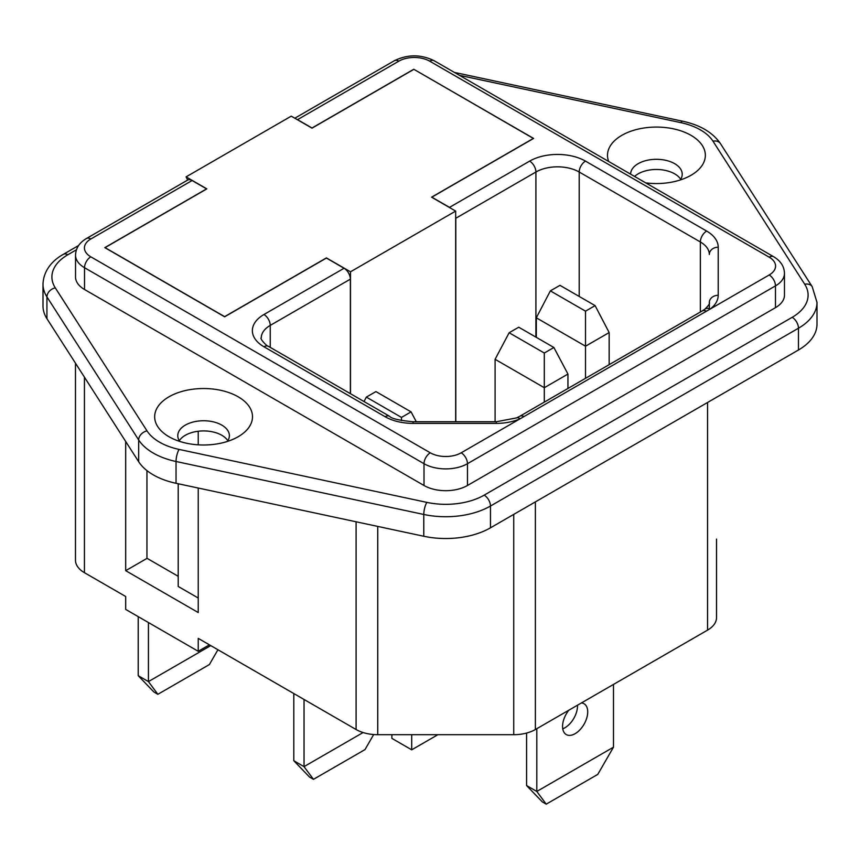 <?xml version="1.0" encoding="UTF-8"?>
<svg xmlns="http://www.w3.org/2000/svg" width="860" height="860" viewBox="0 0 860 860"><rect width="100%" height="100%" fill="white"/><g stroke="black" fill="none" stroke-linecap="round" stroke-linejoin="round"><path stroke-width="1.29" d="M577.479 705.221A17.791 10.266 -60 0 1 564.913 727.775A17.791 10.266 -60 0 1 562.752 728.818M568.868 710.188A17.791 10.266 120 0 0 566.245 734.558A17.791 10.266 120 0 0 575.136 733.677A17.791 10.266 120 0 0 586.757 718.003A17.791 10.266 120 0 0 584.037 703.749A17.791 10.266 120 0 0 581.414 702.942M645.72 182.879A48.923 28.24 0 0 0 691.01 175.29A48.923 28.24 0 0 0 691.01 135.343A48.923 28.24 0 0 0 632.842 130.569A48.923 28.24 0 0 0 608.687 161.497M680.174 180.009A25.789 14.889 0 0 0 682.216 174.204A25.789 14.889 0 0 0 674.659 163.669A25.789 14.889 0 0 0 646.58 160.433A25.789 14.889 0 0 0 630.627 174.161M680.668 179.278A25.789 14.889 0 0 0 674.659 173.838A25.789 14.889 0 0 0 634.583 176.45M238.166 396.793A48.923 28.24 0 0 0 168.99 396.793A48.923 28.24 0 0 0 168.99 436.729L168.99 436.729A48.923 28.24 0 0 0 238.177 436.729A48.923 28.24 0 0 0 238.166 396.793M227.33 441.459A25.789 14.889 0 0 0 229.373 435.644A25.789 14.889 0 0 0 221.815 425.119A25.789 14.889 0 0 0 193.704 421.884A25.789 14.889 0 0 0 177.783 435.644A25.789 14.889 0 0 0 179.826 441.459M227.825 440.728A25.789 14.889 0 0 0 221.815 435.278A25.789 14.889 0 0 0 179.331 440.728M138.675 461.723A63.264 36.518 0 0 0 153.263 474.86A63.264 36.518 0 0 0 176.031 483.288L423.776 536.253A63.264 36.518 0 0 0 490.469 527.825L798.467 349.998A63.264 36.518 0 0 0 817 324.177L817 302.387A63.264 36.518 180 0 1 798.467 328.219L490.469 506.035A63.264 36.518 180 0 1 423.776 514.463L176.031 461.498A63.264 36.518 180 0 1 153.263 453.069A63.264 36.518 180 0 1 138.675 439.933L46.934 296.894A63.264 36.518 180 0 1 43 284.219L43 305.999A63.264 36.518 0 0 0 46.934 318.684L138.675 461.723L138.675 439.933A8.89 6.815 147.3 0 1 147.017 430.881A54.363 31.39 0 0 0 159.551 442.18A54.363 31.39 0 0 0 179.117 449.425L426.861 502.38A54.363 31.39 0 0 0 484.18 495.145L792.178 317.318A54.363 31.39 0 0 0 804.724 284.23L712.983 141.19A54.363 31.39 0 0 0 680.883 122.657L459.412 75.314M716.509 539.102L716.509 617.63A30.595 17.662 180 0 1 707.554 630.122L535.382 729.516A30.595 17.662 180 0 1 513.742 734.698L377.733 734.698A30.595 17.662 180 0 1 356.094 729.516L198.23 638.378L198.23 651.289L125.7 609.417L125.7 596.507L84.441 572.685A30.595 17.662 180 0 1 75.476 560.193L75.476 363.189M146.952 558.269L178.213 576.318M198.23 488.029L198.23 612.546L125.7 570.674L146.952 558.409L146.952 470.603M178.213 483.75L178.213 586.477L198.23 598.022M350.364 393.644L350.364 279.145L270.233 325.402L270.233 347.375M455.8 421.755L455.8 218.268A8.89 5.138 -120 0 0 455.671 216.752M125.7 570.674L125.7 441.492M198.23 431.247L198.23 444.835M413.778 69.391L312.019 128.151L291.25 116.154L186.072 176.88L206.83 188.877L105.07 247.626L224.632 316.652L326.402 257.903L350.482 271.814L455.671 211.087L431.58 197.176L533.34 138.428L413.778 69.251L312.019 128L297.538 119.647A8.89 5.138 -120 0 0 296.291 119.067M450.758 208.249A8.89 5.138 -120 0 0 449.511 207.378L431.838 197.176L533.598 138.428L413.778 69.251M775.473 307.665A30.723 17.738 0 0 0 784.471 295.13L784.471 273.34A30.723 17.738 180 0 1 775.473 285.885L775.473 307.665L467.464 485.491A30.723 17.738 0 0 1 424.012 485.491L84.527 289.498A30.723 17.738 0 0 1 75.529 276.952L75.529 255.162A30.723 17.738 180 0 0 84.527 267.707L84.527 289.498M192.102 180.514L90.827 238.994A8.89 5.138 -120 0 0 86.376 238.553L187.663 180.073A8.89 5.138 60 0 1 192.102 180.514L206.583 188.877L104.823 247.626L224.632 316.802L326.402 258.054L344.075 268.255A8.89 5.138 60 0 1 350.364 279.145M706.383 311.245L710.263 308.998A8.89 5.805 -127.5 0 0 704.856 309.202L702.201 310.954A8.89 5.138 -120 0 1 706.383 311.245L523.976 416.552A8.89 5.138 -120 0 0 519.795 416.262L702.201 310.954M90.827 238.994A21.833 12.599 0 0 0 90.827 256.817L430.301 452.812A21.833 12.599 0 0 0 461.175 452.812L523.976 416.552M437.901 734.698L411.704 749.823L411.704 734.698M411.704 749.823L391.891 738.385L391.891 734.698M449.511 207.378L529.631 161.121A39.495 22.801 180 0 1 585.488 161.121L706.651 231.071A39.495 22.801 180 0 1 718.218 247.196L718.218 295.281A8.89 7.267 180 0 0 709.328 302.537L709.328 308.654M263.945 314.513A39.495 22.801 180 0 0 263.945 346.763L385.108 416.713A39.495 22.801 180 0 0 413.036 423.389L496.317 423.389A39.495 22.801 180 0 0 520.085 418.798A8.89 4.375 -113.5 0 0 516.538 417.906L496.317 421.755L413.036 421.755C399.158 420.422 391.332 418.583 389.558 416.272L268.395 346.322C266.998 346.58 259.29 338.141 261.268 337.894A30.595 17.662 0 0 1 270.233 325.402A8.89 5.138 60 0 0 263.945 314.513L344.075 268.255M526.578 733.064L526.578 785.545L536.801 791.447L613.481 747.179L613.481 684.431M613.481 747.179L597.754 774.409L546.229 804.154L536.801 791.447L536.801 728.699M217.935 649.751L209.388 664.554L157.864 694.299L148.436 681.593L138.213 675.691L138.213 616.631M210.764 645.613L148.436 681.593L148.436 622.543M373.681 734.537L364.995 749.597L313.47 779.343L304.031 766.636L293.808 760.734L293.808 693.558M363.092 732.537L304.031 766.636L304.031 699.459M157.864 694.299L153.929 692.031L138.213 675.691M313.47 779.343L309.536 777.074L293.808 760.734M546.229 804.154L542.294 801.885L526.578 785.545M187.716 180.041L186.072 176.88M350.482 393.719L350.482 271.814M455.671 421.755L455.671 211.087M209.41 644.828L198.23 651.289M595.099 305.623L559.957 285.337L550.368 290.873L585.52 311.159L595.099 305.623L609.159 332.562L585.52 346.204L536.307 317.802L536.307 337.356M585.52 311.159L585.52 378.325M609.159 332.562L609.159 364.672M401.48 417.412L411.069 411.875L375.917 391.59L366.338 397.116L401.48 417.412L401.48 420.604M544.305 353.03L553.883 347.494L518.741 327.208L509.152 332.745L544.305 353.03L544.305 387.709L567.944 374.057L567.944 388.473M544.305 402.125L544.305 387.709L495.091 359.308L495.091 421.755M536.307 317.802L550.368 290.873M509.152 332.745L495.091 359.308M567.944 374.057L553.883 347.494M364.006 401.523L366.338 397.116M411.069 411.875L416.294 421.755M535.92 337.131L535.92 172.011L455.8 218.268M718.218 295.281A39.495 22.801 180 0 1 710.263 308.998L769.173 274.985A21.833 12.599 0 0 0 769.173 257.161L429.699 61.167A21.833 12.599 0 0 0 398.825 61.167L297.538 119.647M398.825 61.167A8.89 5.138 -120 0 0 394.375 60.727L294.808 118.207M76.454 249.776L67.822 254.764A54.363 31.39 0 0 0 55.276 287.853L147.017 430.881M798.467 349.998L798.467 328.219A8.89 5.138 -120 0 0 792.178 317.318M490.469 527.825L490.469 506.035A8.89 5.138 -120 0 0 484.18 495.145M423.776 536.253L423.776 514.463A8.89 2.526 102.1 0 1 426.861 502.38M176.031 483.288L176.031 461.498A8.89 2.526 102.1 0 1 179.117 449.425M46.934 318.684L46.934 296.894A8.89 6.815 147.3 0 1 55.276 287.853M67.822 254.764A8.89 5.138 -120 0 0 63.371 254.323C54.309 259.269 43.516 269.137 43 284.219M454.37 72.401L682.743 121.228A8.89 2.526 102.1 0 0 680.883 122.657M682.743 121.228C700.255 125.055 712.832 132.537 720.476 143.652A8.89 6.815 147.3 0 0 712.983 141.19M720.476 143.652L812.205 286.692A8.89 6.815 147.3 0 0 804.724 284.23M769.173 274.985A8.89 5.138 -120 0 1 775.473 285.885L467.464 463.701A30.723 17.738 180 0 1 424.012 463.701L424.012 485.491M430.301 452.812A8.89 5.138 -60 0 0 424.012 463.701L84.527 267.707A8.89 5.138 -60 0 1 90.827 256.817M461.175 452.812A8.89 5.138 -120 0 1 467.464 463.701L467.464 485.491M769.173 257.161A8.89 5.138 -60 0 1 773.624 256.721C780.622 260.881 784.245 266.428 784.471 273.34M429.699 61.167A8.89 5.138 -60 0 1 434.149 60.727L773.624 256.721M84.441 377.164L84.441 572.685M356.094 729.516L356.094 521.784M707.554 630.122L707.554 402.491M535.382 501.896L535.382 729.516M513.742 734.698L513.742 514.387M377.733 526.406L377.733 734.698M700.362 312.019L700.362 241.972L579.199 172.011L579.199 296.442M585.488 161.121A8.89 5.138 120 0 0 579.199 172.011A30.595 17.662 0 0 0 535.92 172.011A8.89 5.138 60 0 0 529.631 161.121M718.218 247.196A8.89 7.267 180 0 0 709.328 254.463A30.595 17.662 0 0 0 700.362 241.972A8.89 5.138 120 0 1 706.651 231.071M496.317 423.389L496.317 421.755M413.036 423.389L413.036 421.755M385.108 416.713A8.89 5.138 -60 0 1 389.558 416.272M263.945 346.763A8.89 5.138 -60 0 1 268.395 346.322M78.604 245.519L63.371 254.323M812.205 286.692L817 302.387M434.149 60.727C420.884 54.245 407.629 54.245 394.375 60.727M86.376 238.553C79.378 242.713 75.755 248.25 75.529 255.162M709.328 302.537C710.134 303.257 708.64 305.483 704.856 309.202M519.795 416.262L516.538 417.906"/></g></svg>
